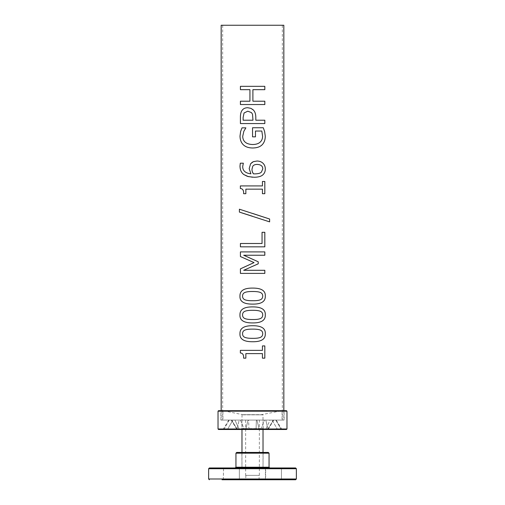 <?xml version="1.0" encoding="UTF-8"?>
<svg xmlns="http://www.w3.org/2000/svg" width="505" height="505" viewBox="0 0 505 505"><rect width="100%" height="100%" fill="white"/><g stroke="black" fill="none" stroke-linecap="round" stroke-linejoin="round"><path stroke-width="0.38" stroke-dasharray="2.52 1.89" d="M240.418 86.336L264.828 86.336M249.937 89.669L240.418 89.669M240.418 101.208L249.937 101.208M264.828 104.541L240.418 104.541M252.898 101.208L264.828 101.208M264.828 89.669L252.898 89.669M254.905 173.878C258.27 173.796 260.435 173.202 261.401 172.091L262.752 168.96C262.789 166.095 260.921 164.586 257.165 164.428M252.816 166.139L251.945 169.345L252.5 172.192M252.5 162.08L257.026 161.019M240.317 163.191L243.353 163.191L242.709 166.48C242.684 170.766 245.411 173.215 250.909 173.815M254.154 177.268L252.5 177.223M240.355 185.922L262.423 185.922L262.423 181.472L264.828 181.472M264.828 193.705L262.423 193.705L262.423 189.154L245.866 189.154L245.866 193.705L243.637 193.705M239.408 209.203L252.5 213.4M269.607 221.859L252.5 216.266M240.418 243.498L262.038 243.498L262.038 232.306L264.828 232.306M264.828 246.831L240.418 246.831M240.418 251.907L264.828 251.907M252.5 263.288L254.053 262.594L252.5 261.918M264.828 273.401L240.418 273.401M252.5 266.356L243.7 270.295L264.828 270.295M264.828 255.24L243.7 255.24L252.5 259.216M262.714 314.905C262.72 313.087 261.88 311.856 260.189 311.206C258.592 310.588 256.073 310.285 252.633 310.316L252.633 310.316C249.211 310.278 246.686 310.588 245.051 311.225C243.397 311.856 242.564 313.081 242.558 314.905C242.552 316.736 243.397 317.98 245.095 318.642C246.8 319.274 249.318 319.564 252.651 319.514L252.651 319.514C256.016 319.583 258.503 319.299 260.125 318.661C261.83 318.062 262.688 316.805 262.714 314.905L262.72 314.905M240.355 350.375L262.423 350.375L262.423 345.925L264.828 345.925M264.828 358.159L262.423 358.159L262.423 353.607L245.866 353.607L245.866 358.159L243.637 358.159M262.714 333.717C262.72 331.905 261.88 330.668 260.189 330.017C258.592 329.399 256.073 329.096 252.633 329.127L252.633 329.127C249.211 329.09 246.686 329.399 245.051 330.043C243.397 330.668 242.564 331.892 242.558 333.717C242.552 335.547 243.397 336.791 245.095 337.454C246.8 338.085 249.318 338.375 252.651 338.331L252.651 338.331C256.016 338.394 258.503 338.11 260.125 337.473C261.83 336.873 262.688 335.617 262.714 333.717L262.72 333.717M262.714 296.094C262.72 294.276 261.88 293.045 260.189 292.395C258.592 291.77 256.073 291.473 252.633 291.505L252.633 291.505C249.211 291.467 246.686 291.77 245.051 292.414C243.397 293.045 242.564 294.27 242.558 296.094C242.552 297.918 243.397 299.168 245.095 299.831C246.8 300.462 249.318 300.753 252.651 300.702L252.651 300.702C256.016 300.772 258.503 300.488 260.125 299.85C261.83 299.25 262.688 297.994 262.714 296.094L262.72 296.094M255.473 136.842L252.55 136.842L252.55 127.74L263.275 127.74M242.021 127.841L245.884 127.841L243.839 131.294L242.709 136.438C242.937 141.539 246.206 144.234 252.513 144.518L252.513 144.518C255.858 144.499 258.364 143.736 260.031 142.227C261.716 140.769 262.568 138.761 262.581 136.192L261.811 131.035L255.473 131.035M247.778 111.182L244.054 112.994L243.139 117.463L243.132 120.222L252.98 120.222L252.5 114.18M247.677 107.71L250.133 108.07L252.5 109.269M264.828 123.555L240.418 123.555M255.814 120.222L264.828 120.222M221.165 25.25L283.835 25.25M283.835 410.685L283.835 420.084L221.165 420.084L283.835 420.084M282.333 25.25L222.667 25.25L282.333 25.25L282.333 420.084L222.667 420.084L282.333 420.084M282.08 420.084L222.92 420.084L282.08 420.084L282.08 410.685L222.92 410.685L282.08 410.685L261.508 414.668L243.492 414.668L261.508 414.82M262.972 414.82L242.028 414.82L262.972 414.82L263.13 428.587L241.87 428.587L263.13 428.587L264.033 429.49L240.967 429.49L264.033 429.49M267.631 429.49L273.439 420.084L275.787 420.084L281.171 429.49L267.631 429.49L268.041 429.49L267.631 429.49L273.439 420.084L275.787 420.084L281.171 429.49L281.954 429.49L267.631 429.49M260.675 429.49L264.563 420.084L265.832 420.084L267.997 429.49L260.675 429.49L277.548 429.49L272.1 420.084L265.832 420.084L267.997 429.49L260.675 429.49L277.548 429.49L267.997 429.49L277.548 429.49L272.1 420.084L264.563 420.084L272.1 420.084L270.049 420.084L265.718 429.49L270.049 420.084L264.563 420.084L260.675 429.49M248.933 429.49L248.624 420.084L248.069 420.084L245.746 429.49L259.254 429.49L256.931 420.084L248.069 420.084L245.746 429.49L259.254 429.49L245.746 429.49L259.254 429.49L256.931 420.084L248.069 420.084L256.931 420.084L256.376 420.084L256.067 429.49L256.376 420.084L248.624 420.084L248.933 429.49M239.282 429.49L234.951 420.084L232.9 420.084L227.452 429.49L244.325 429.49L237.003 429.49L239.168 420.084L232.9 420.084L227.452 429.49L244.325 429.49L227.452 429.49L237.003 429.49L239.168 420.084L232.9 420.084L240.437 420.084L244.325 429.49L240.437 420.084L234.951 420.084L239.282 429.49M229.213 420.084L231.561 420.084L237.369 429.49L223.829 429.49L229.213 420.084L231.561 420.084L237.369 429.49L223.046 429.49L223.829 429.49L229.213 420.084M218.532 429.49L286.468 429.49M275.787 420.084L276.203 420.084L275.787 420.084M218.027 428.985L286.973 428.985M218.027 411.184L286.973 411.184M218.532 410.685L286.468 410.685M284.088 410.685L220.912 410.685L284.088 410.685L284.088 420.084L220.912 420.084L284.088 420.084M243.681 420.084L263.029 420.084L243.681 420.084M261.319 467.718L241.971 467.718L261.319 467.718M246.768 420.084L259.343 420.084L246.768 420.084M258.232 475.363L245.657 475.363L258.232 475.363M244.458 452.423L263.875 452.423L244.458 452.423M236.7 452.423L268.3 452.423M240.266 467.965L269.803 467.965L240.266 467.965M209.379 467.965L295.621 467.965M237.211 467.965L223.305 467.965L237.211 467.965M225.691 467.965L239.597 467.965L225.691 467.965M267.789 467.965L281.695 467.965L265.403 467.965L281.695 467.965L265.403 467.965L281.449 468.217L265.655 468.217L281.449 468.217L265.655 468.217L265.655 479.498L281.449 479.498L265.403 479.75L281.695 479.75M237.211 479.75L223.305 479.75L237.211 479.75M245.91 475.363L245.657 479.75L259.343 479.75L245.91 479.498L259.09 479.498L259.09 475.363L245.91 475.363L259.09 475.363M223.305 479.75L223.551 468.217L239.345 468.217L223.551 468.217L239.345 468.217L223.551 468.217L223.305 479.75L239.597 479.75M244.988 453.174L263.124 453.174L244.988 453.174M269.051 453.174L235.949 453.174M235.949 467.213L269.051 467.213M208.628 478.999L296.372 478.999M296.372 468.722L208.628 468.722M221.165 410.685L221.165 420.084M222.667 25.25L222.667 420.084M242.028 414.82L241.87 428.587L240.967 429.49M243.492 414.82L222.92 410.685L222.92 420.084M236.959 429.49L231.202 420.084M228.797 420.084L223.046 429.49M268.041 429.49L273.798 420.084M276.203 420.084L281.954 429.49M220.912 420.084L220.912 410.685M241.971 420.084L241.971 429.49M241.971 452.423L241.971 467.718L241.876 453.174L241.125 452.423M263.875 452.423L263.124 453.174L263.029 467.718L263.029 452.423M263.029 429.49L263.029 420.084M245.657 420.084L245.657 475.363M259.343 475.363L259.343 420.084M281.449 468.217L281.449 479.498L281.449 468.217M239.345 468.217L239.345 479.498L239.345 468.217M265.403 467.965L265.403 479.75"/><path stroke-width="0.76" d="M240.43 89.669L240.43 86.336M249.937 101.208L249.937 89.669L240.418 89.669L240.418 86.336L264.828 86.336L264.828 89.669L252.898 89.669L252.898 101.208L264.828 101.208L264.828 104.541L240.418 104.541L240.418 101.208L249.937 101.208L249.937 89.669M240.43 104.541L240.43 101.208M264.816 101.208L264.816 104.541M264.816 86.336L264.816 89.669M252.898 101.208L252.898 89.669M257.165 164.428L257.165 164.428C255.183 164.403 253.731 164.971 252.816 166.139L251.945 169.345L252.165 171.17L253.321 173.815L254.905 173.878C258.27 173.796 260.441 173.202 261.407 172.091L262.764 168.96C262.796 166.095 260.933 164.586 257.165 164.428C255.183 164.403 253.737 164.971 252.816 166.139M252.5 172.192L253.327 173.815L254.905 173.878M250.909 173.815L249.167 168.594L250.644 163.74L253.365 161.65L257.026 161.019C259.639 161.082 261.672 161.871 263.118 163.374C264.57 164.864 265.295 166.732 265.302 168.979C265.308 171.245 264.607 173.082 263.193 174.509C261.552 176.295 258.541 177.217 254.154 177.268L248.309 176.611L243.795 174.528C241.314 172.672 240.045 169.838 240.001 166.038L240.317 163.191L243.341 163.191L242.703 166.48C242.671 170.766 245.411 173.215 250.909 173.815L249.167 168.594L250.644 163.74L252.5 162.08M252.5 177.223L247.305 176.321L243.789 174.528C241.302 172.672 240.039 169.838 239.989 166.038L240.311 163.191M254.154 177.268L254.154 177.268C258.547 177.217 261.558 176.295 263.2 174.509L263.2 174.509C264.614 173.082 265.321 171.245 265.308 168.979L265.308 168.979C265.308 166.732 264.576 164.864 263.124 163.374C261.678 161.871 259.646 161.082 257.026 161.019M243.637 193.705C243.795 190.366 242.703 188.636 240.348 188.523L240.355 185.922L262.436 185.922L262.436 181.472L264.828 181.472L264.828 193.705L262.436 193.705L262.436 189.154L245.859 189.154L245.859 193.705L243.637 193.705C243.808 190.366 242.709 188.636 240.355 188.523L240.348 185.922M264.816 181.472L264.816 193.705M252.5 216.266L239.395 212.087L239.408 209.203L269.607 219.018L269.607 221.859L243.107 213.318L239.408 212.087L239.395 209.203M252.5 213.4L269.62 219.018L269.62 221.859M240.43 246.831L240.43 243.498M264.816 232.306L264.816 246.831M262.051 232.306L264.828 232.306L264.828 246.831L240.418 246.831L240.418 243.498L262.051 243.498L262.051 232.306M240.43 273.401L240.43 268.849L254.053 262.594L240.43 256.54L240.43 251.907M264.816 270.295L264.816 273.401M240.43 256.54L240.418 251.907L264.828 251.907L264.828 255.24L243.694 255.24L258.225 261.779L258.225 263.812L243.694 270.295L264.828 270.295L264.828 273.401L240.418 273.401L240.418 268.849L252.5 263.288M264.816 251.907L264.816 255.24M252.5 261.918L240.418 256.54M258.225 263.812L252.5 266.356M258.225 261.779L258.232 263.812M252.5 259.216L258.232 261.779M262.72 314.905C262.733 313.087 261.887 311.856 260.195 311.206C258.598 310.588 256.079 310.285 252.633 310.316L252.633 310.316C249.211 310.278 246.68 310.588 245.045 311.225C243.385 311.856 242.558 313.081 242.552 314.905C242.539 316.736 243.385 317.98 245.089 318.642C246.793 319.274 249.318 319.564 252.651 319.514L252.651 319.514C256.016 319.583 258.51 319.299 260.132 318.661C261.836 318.062 262.701 316.805 262.72 314.905M239.963 314.905C239.793 309.489 244.016 306.819 252.633 306.901C261.375 306.844 265.598 309.514 265.302 314.905C265.51 320.34 261.3 323.017 252.651 322.929C243.877 322.992 239.648 320.315 239.963 314.905L239.951 314.905C239.787 309.489 244.01 306.819 252.633 306.901C261.382 306.844 265.611 309.514 265.308 314.905C265.523 320.34 261.306 323.017 252.651 322.929L252.5 322.929M252.651 322.929C243.871 322.992 239.635 320.315 239.951 314.905M243.637 358.159C243.795 354.819 242.703 353.09 240.348 352.976L240.355 350.375L262.436 350.375L262.436 345.925L264.828 345.925L264.828 358.159L262.436 358.159L262.436 353.607L245.859 353.607L245.859 358.159L243.637 358.159C243.808 354.819 242.709 353.09 240.355 352.976L240.348 350.375M264.816 345.925L264.816 358.159M262.72 333.717C262.733 331.905 261.887 330.668 260.195 330.017C258.598 329.399 256.079 329.096 252.633 329.127L252.633 329.127C249.211 329.09 246.68 329.399 245.045 330.043C243.385 330.668 242.558 331.892 242.552 333.717C242.539 335.547 243.385 336.791 245.089 337.454C246.793 338.085 249.318 338.375 252.651 338.331L252.651 338.331C256.016 338.394 258.51 338.11 260.132 337.473C261.836 336.873 262.701 335.617 262.72 333.717M239.963 333.717C239.793 328.3 244.016 325.63 252.633 325.712C261.375 325.656 265.598 328.326 265.302 333.717C265.51 339.152 261.3 341.828 252.651 341.74C243.877 341.803 239.648 339.126 239.963 333.717L239.951 333.717C239.787 328.3 244.01 325.63 252.633 325.712C261.382 325.656 265.611 328.326 265.308 333.717C265.523 339.152 261.306 341.828 252.651 341.74L252.5 341.74M252.651 341.74C243.871 341.803 239.635 339.126 239.951 333.717M262.72 296.094C262.733 294.276 261.887 293.045 260.195 292.395C258.598 291.77 256.079 291.473 252.633 291.505L252.633 291.505C249.211 291.467 246.68 291.77 245.045 292.414C243.385 293.045 242.558 294.27 242.552 296.094C242.539 297.918 243.385 299.168 245.089 299.831C246.793 300.462 249.318 300.753 252.651 300.702L252.651 300.702C256.016 300.772 258.51 300.488 260.132 299.85C261.836 299.25 262.701 297.994 262.72 296.094M239.963 296.094C239.793 290.678 244.016 288.008 252.633 288.09C261.375 288.033 265.598 290.703 265.302 296.094C265.51 301.529 261.3 304.206 252.651 304.117C243.877 304.18 239.648 301.504 239.963 296.094L239.951 296.094C239.787 290.678 244.01 288.008 252.633 288.09C261.382 288.033 265.611 290.703 265.308 296.094C265.523 301.529 261.306 304.206 252.651 304.117L252.5 304.117M252.651 304.117C243.871 304.18 239.635 301.504 239.951 296.094M263.275 127.74L264.601 131.439L265.264 136.072C265.283 139.67 264.267 142.555 262.215 144.727C260.094 146.873 256.893 147.959 252.614 147.997C248.548 147.952 245.424 146.86 243.233 144.701C241.119 142.58 240.045 139.696 240.02 136.047L240.658 131.395L242.021 127.841L245.878 127.841L243.833 131.294L242.703 136.438C242.93 141.539 246.2 144.234 252.513 144.518L252.513 144.518C255.865 144.499 258.371 143.736 260.037 142.227C261.729 140.769 262.575 138.761 262.587 136.192L261.817 131.035L255.473 131.035L255.473 136.842L252.55 136.842L252.55 127.74L263.275 127.74L264.595 131.439L265.27 136.072C265.295 139.67 264.279 142.555 262.221 144.727C260.1 146.873 256.893 147.959 252.614 147.997L252.5 147.997M255.473 131.035L255.473 136.842M240.658 131.395L242.015 127.841M252.614 147.997L252.614 147.997C248.548 147.952 245.417 146.86 243.227 144.701C241.106 142.58 240.039 139.696 240.008 136.047L240.645 131.395M252.5 114.18L251.477 112.609L247.778 111.182L244.048 112.994L243.132 117.463L243.132 120.222L252.98 120.222L252.5 114.18L251.477 112.609L247.778 111.182M240.43 123.555L240.43 117.261C240.393 114.382 240.879 112.192 241.889 110.696C243.038 108.764 244.969 107.773 247.677 107.71L250.897 108.348L253.22 109.907C254.937 111.485 255.801 113.978 255.814 117.4L255.814 120.222L264.828 120.222L264.828 123.555L240.418 123.555L240.418 117.261C240.386 114.382 240.872 112.192 241.876 110.696C243.031 108.764 244.963 107.773 247.677 107.71M264.816 120.222L264.816 123.555M255.814 120.222L255.814 117.4C255.808 113.978 254.943 111.485 253.226 109.907L252.5 109.269M283.835 410.685L283.835 25.25L221.165 25.25L221.165 410.685M286.973 428.985L286.468 429.49L218.532 429.49L218.027 428.985L218.027 411.184L286.973 411.184L286.973 428.985L218.027 428.985M218.027 411.184L218.532 410.685L286.468 410.685L286.973 411.184M241.327 452.423L236.7 452.423L235.949 453.174L269.051 453.174L268.3 452.423L241.327 452.423M222.011 467.965L209.379 467.965L208.628 468.722L296.372 468.722L295.621 467.965L222.011 467.965M265.403 467.965L267.789 467.965M222.011 479.75L295.621 479.75L222.011 479.75M281.695 479.75L265.403 479.75M259.343 479.75L245.657 479.75M239.597 479.75L223.305 479.75M269.051 453.174L269.051 467.213L235.949 467.213L235.949 453.174M295.621 479.75L296.372 478.999L208.628 478.999L209.379 479.75M241.971 429.49L241.971 452.423M263.029 452.423L263.029 429.49M235.949 467.213L235.197 467.965M269.051 467.213L269.803 467.965M296.372 478.999L296.372 468.722M208.628 478.999L208.628 468.722"/></g></svg>
